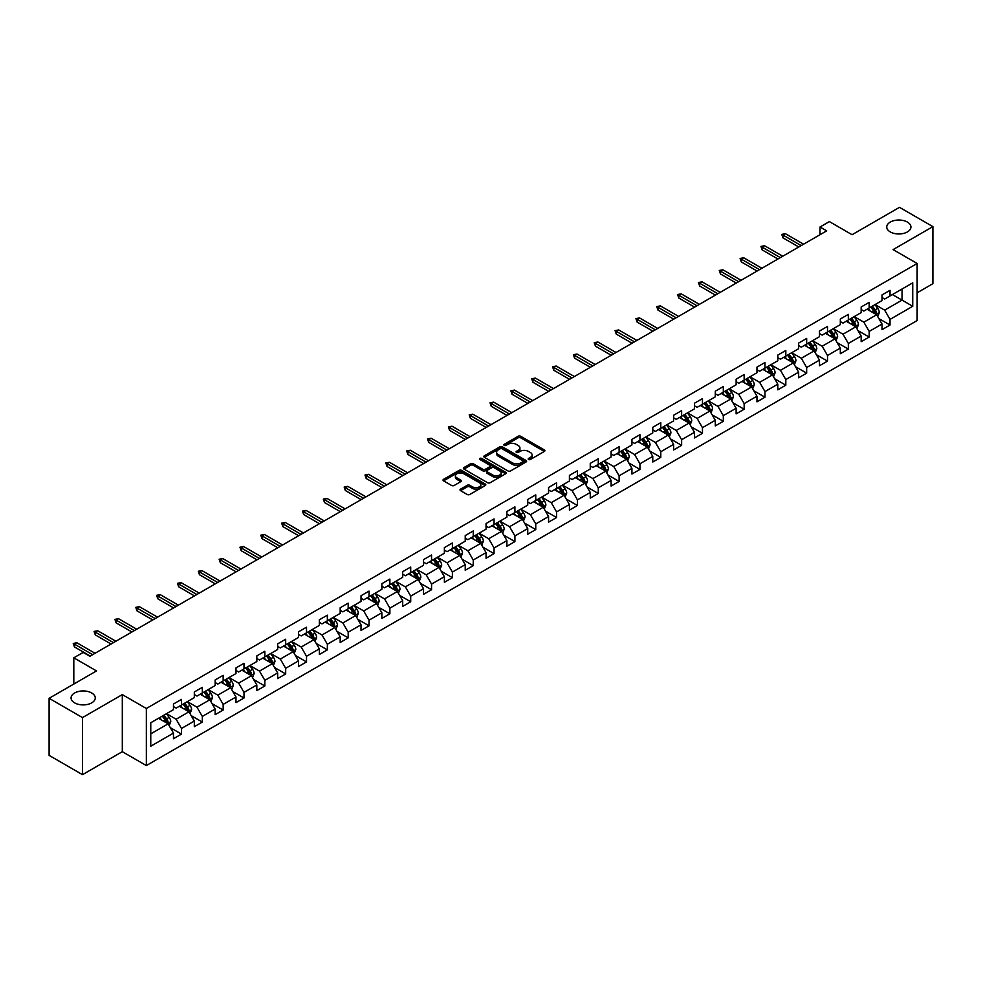 <?xml version="1.0" encoding="UTF-8"?>
<svg xmlns="http://www.w3.org/2000/svg" width="982" height="982" viewBox="0 0 982 982"><rect width="100%" height="100%" fill="white"/><g stroke="black" fill="none" stroke-linecap="round" stroke-linejoin="round"><path stroke-width="1.47" d="M528.574 459.478A1.301 0.749 0 0 0 530.415 459.478L544.347 451.438A1.854 1.068 0 0 0 544.887 450.677A1.854 1.068 0 0 0 544.347 449.916L520.742 436.29A1.854 1.068 0 0 0 518.115 436.29L504.183 444.343A1.301 0.749 0 0 0 506.025 445.398L507.829 444.355A5.929 3.425 0 0 1 516.213 444.355L518.189 445.497A5.929 3.425 0 0 1 519.92 447.915A5.929 3.425 0 0 1 518.189 450.333L516.385 451.376A1.301 0.749 0 0 0 518.214 452.432L520.018 451.401A5.929 3.425 0 0 1 528.414 451.401L530.378 452.53A5.929 3.425 0 0 1 532.121 454.961A5.929 3.425 0 0 1 530.378 457.379L528.574 458.422A1.301 0.749 0 0 0 528.574 459.478L528.574 458.422M91.719 692.985A12.091 6.984 0 0 0 78.535 691.475A12.091 6.984 0 0 0 71.072 697.92A12.091 6.984 0 0 0 74.62 702.867A12.091 6.984 0 0 0 87.791 704.376A12.091 6.984 0 0 0 95.254 697.92A12.091 6.984 0 0 0 91.719 692.985M907.38 222.067A12.091 6.984 0 0 0 894.209 220.557A12.091 6.984 0 0 0 886.746 227.002A12.091 6.984 0 0 0 890.281 231.936A12.091 6.984 0 0 0 903.465 233.446A12.091 6.984 0 0 0 910.928 227.002A12.091 6.984 0 0 0 907.38 222.067M460.558 489.134A1.854 1.068 0 0 0 460.018 489.895A1.854 1.068 0 0 0 460.558 490.644L467.174 494.474A1.854 1.068 0 0 0 469.801 494.474L485.268 485.538A1.854 1.068 0 0 0 485.82 484.777A1.854 1.068 0 0 0 485.268 484.028L461.675 470.403A1.854 1.068 0 0 0 459.048 470.403L443.569 479.326A1.854 1.068 0 0 0 443.029 480.088A1.854 1.068 0 0 0 443.569 480.849L451.573 485.464A1.854 1.068 0 0 0 454.2 485.464L460.816 481.634A1.854 1.068 0 0 0 461.356 480.885A1.854 1.068 0 0 0 460.816 480.124L456.851 477.841A4.959 2.86 0 0 1 455.403 475.816A4.959 2.86 0 0 1 458.459 473.164A4.959 2.86 0 0 1 463.86 473.79L479.4 482.751A4.959 2.86 0 0 1 480.861 484.777A4.959 2.86 0 0 1 477.792 487.428A4.959 2.86 0 0 1 472.391 486.802L469.801 485.317A1.854 1.068 0 0 0 467.174 485.317L460.558 489.134L460.558 490.644M917.139 292.796L932.9 283.688L932.9 226.621L899.5 207.337L852.081 234.71L829.373 221.601L820.019 227.002L826.697 230.856L89.841 656.283L83.163 652.416L73.81 657.817L73.81 684.049M82.5 717.597L82.5 774.663L122.308 751.684L122.308 694.605L82.5 717.597L49.1 698.312L96.518 670.927L73.81 657.817M122.308 694.605L146.355 708.488L917.139 263.483L917.139 320.549L146.355 765.567L146.355 708.488M932.9 226.621L893.092 249.6L917.139 263.483M507.952 470.93A1.854 1.068 0 0 0 510.579 470.93L526.045 461.994A1.854 1.068 0 0 0 526.597 461.233A1.854 1.068 0 0 0 526.045 460.484L502.453 446.859A1.854 1.068 0 0 0 499.826 446.859L484.359 455.783A1.854 1.068 0 0 0 483.807 456.544A1.854 1.068 0 0 0 484.359 457.305L507.952 470.93M480.345 459.76A1.301 0.749 0 0 1 481.671 459.944L481.671 458.398L505.656 472.256A1.854 1.068 0 0 1 506.209 473.005A1.854 1.068 0 0 1 505.656 473.766L490.19 482.702A1.854 1.068 0 0 1 487.563 482.702L463.958 469.077L463.958 467.555A1.854 1.068 0 0 0 463.418 468.316A1.854 1.068 0 0 0 463.958 469.077M463.958 467.555L470.587 463.737A1.854 1.068 0 0 1 473.214 463.737L482.776 469.261A1.854 1.068 0 0 0 485.403 469.261L489.797 466.732A1.854 1.068 0 0 0 490.337 465.971A1.854 1.068 0 0 0 489.797 465.21L479.83 459.453A1.301 0.749 0 0 1 481.671 458.398M82.5 774.663L49.1 755.379L49.1 698.312M170.328 727.662L181.486 734.094L181.486 728.472L194.313 721.058L194.313 726.692L202.317 722.065L202.317 716.43L215.144 709.029L215.144 714.663L223.16 710.035L223.16 704.401L235.987 696.999L235.987 702.633L244.002 698.006L244.002 692.371L256.83 684.97L256.83 690.604L264.845 685.976L264.845 680.342L277.661 672.94L277.661 678.562L285.676 673.934L285.676 668.312L298.503 660.911L298.503 666.533L306.519 661.905L306.519 656.283L319.346 648.869L319.346 654.503L327.362 649.875L327.362 644.241L340.177 636.839L340.177 642.473L348.193 637.846L348.193 632.212L361.02 624.81L361.02 630.444L369.036 625.816L369.036 620.182L381.863 612.78L381.863 618.414L389.879 613.787L389.879 608.153L402.706 600.751L402.706 606.373L410.709 601.757L410.709 596.123L423.537 588.721L423.537 594.343L431.552 589.716L431.552 584.094L444.38 576.692L444.38 582.314L452.395 577.686L452.395 572.064L465.223 564.65L465.223 570.284L473.238 565.657L473.238 560.022L486.053 552.62L486.053 558.255L494.069 553.627L494.069 547.993L506.896 540.591L506.896 546.225L514.912 541.598L514.912 535.963L527.739 528.562L527.739 534.196L535.755 529.568L535.755 523.934L548.57 516.532L548.57 522.154L556.585 517.526L556.585 511.904L569.413 504.502L569.413 510.124L577.428 505.497L577.428 499.875L590.256 492.461L590.256 498.095L598.271 493.467L598.271 487.833L611.099 480.431L611.099 486.065L619.114 481.438L619.114 475.804L631.929 468.402L631.929 474.036L639.945 469.408L639.945 463.774L652.772 456.372L652.772 462.006L660.788 457.379L660.788 451.745L673.615 444.343L673.615 449.965L681.631 445.337L681.631 439.715L694.446 432.313L694.446 437.935L702.461 433.308L702.461 427.686L715.289 420.271L715.289 425.906L723.304 421.278L723.304 415.644L736.132 408.242L736.132 413.876L744.147 409.248L744.147 403.614L756.962 396.212L756.962 401.847L764.978 397.219L764.978 391.585L777.805 384.183L777.805 389.817L785.821 385.19L785.821 379.555L798.648 372.153L798.648 377.775L806.664 373.148L806.664 367.526L819.491 360.124L819.491 365.746L827.507 361.118L827.507 355.496L840.322 348.082L840.322 353.716L848.338 349.089L848.338 343.454L861.165 336.053L861.165 341.687L869.18 337.059L869.18 331.425L882.008 324.023L882.008 329.657L890.023 325.03L890.023 319.395L912.732 306.286L912.732 282.841L902.041 289.015L902.041 300.111L912.732 306.286M181.486 734.094L173.47 738.722L173.47 733.1L150.762 746.21L150.762 722.764L173.47 709.655L173.47 704.02L181.486 699.393L181.486 705.027L194.313 697.613L194.313 691.991L202.317 687.363L202.317 692.985L215.144 685.583L215.144 679.961L223.16 675.334L223.16 680.956L235.987 673.554L235.987 667.92L244.002 663.292L244.002 668.926L256.83 661.524L256.83 655.89L264.845 651.262L264.845 656.897L277.661 649.495L277.661 643.861L285.676 639.233L285.676 644.867L298.503 637.465L298.503 631.831L306.519 627.203L306.519 632.838L319.346 625.424L319.346 619.802L327.362 615.174L327.362 620.796L340.177 613.394L340.177 607.772L348.193 603.144L348.193 608.766L361.02 601.365L361.02 595.73L369.036 591.103L369.036 596.737L381.863 589.335L381.863 583.701L389.879 579.073L389.879 584.707L402.706 577.306L402.706 571.671L410.709 567.044L410.709 572.678L423.537 565.276L423.537 559.642L431.552 555.014L431.552 560.648L444.38 553.234L444.38 547.612L452.395 542.985L452.395 548.607L465.223 541.205L465.223 535.583L473.238 530.955L473.238 536.577L486.053 529.175L486.053 523.541L494.069 518.913L494.069 524.548L506.896 517.146L506.896 511.512L514.912 506.884L514.912 512.518L527.739 505.116L527.739 499.482L535.755 494.854L535.755 500.489L548.57 493.087L548.57 487.453L556.585 482.825L556.585 488.459L569.413 481.045L569.413 475.423L577.428 470.795L577.428 476.417L590.256 469.015L590.256 463.394L598.271 458.766L598.271 464.388L611.099 456.986L611.099 451.352L619.114 446.724L619.114 452.358L631.929 444.956L631.929 439.322L639.945 434.695L639.945 440.329L652.772 432.927L652.772 427.293L660.788 422.665L660.788 428.299L673.615 420.897L673.615 415.263L681.631 410.636L681.631 416.27L694.446 408.868L694.446 403.234L702.461 398.606L702.461 404.24L715.289 396.826L715.289 391.204L723.304 386.577L723.304 392.199L736.132 384.797L736.132 379.175L744.147 374.547L744.147 380.169L756.962 372.767L756.962 367.133L764.978 362.505L764.978 368.14L777.805 360.738L777.805 355.103L785.821 350.476L785.821 356.11L798.648 348.708L798.648 343.074L806.664 338.446L806.664 344.081L819.491 336.679L819.491 331.044L827.507 326.417L827.507 332.051L840.322 324.637L840.322 319.015L848.338 314.387L848.338 320.009L861.165 312.607L861.165 306.985L869.18 302.358L869.18 307.98L882.008 300.578L882.008 294.944L890.023 290.316L890.023 295.95L912.732 282.841M179.35 706.254L188.961 711.803L176.134 719.217L166.523 713.656M173.47 706.561L176.134 708.108L181.486 705.027M176.134 719.217L181.486 728.472M188.961 711.803L194.313 721.058M200.181 694.225L209.804 699.773L196.977 707.175L187.366 701.627M194.313 694.532L196.977 696.078L202.317 692.985M196.977 707.175L202.317 716.43M209.804 699.773L215.144 709.029M221.024 682.195L230.647 687.744L217.82 695.146L208.196 689.597M215.144 682.502L217.82 684.049L223.16 680.956M217.82 695.146L223.16 704.401M230.647 687.744L235.987 696.999M241.867 670.166L251.478 675.714L238.663 683.116L229.039 677.568M235.987 670.473L238.663 672.007L244.002 668.926M238.663 683.116L244.002 692.371M251.478 675.714L256.83 684.97M262.697 658.124L272.321 663.685L259.494 671.087L249.882 665.538M256.83 658.443L259.494 659.978L264.845 656.897M259.494 671.087L264.845 680.342M272.321 663.685L277.661 672.94M283.54 646.095L293.164 651.655L280.336 659.057L270.713 653.496M277.661 646.402L280.336 647.948L285.676 644.867M280.336 659.057L285.676 668.312M293.164 651.655L298.503 660.911M304.383 634.065L313.995 639.613L301.179 647.028L291.556 641.467M298.503 634.372L301.179 635.919L306.519 632.838M301.179 647.028L306.519 656.283M313.995 639.613L319.346 648.869M325.226 622.036L334.837 627.584L322.01 634.998L312.399 629.437M319.346 622.342L322.01 623.889L327.362 620.796M322.01 634.998L327.362 644.241M334.837 627.584L340.177 636.839M346.057 610.006L355.68 615.554L342.853 622.956L333.242 617.408M340.177 610.313L342.853 611.86L348.193 608.766M342.853 622.956L348.193 632.212M355.68 615.554L361.02 624.81M366.9 597.977L376.523 603.525L363.696 610.927L354.072 605.378M361.02 598.284L363.696 599.818L369.036 596.737M363.696 610.927L369.036 620.182M376.523 603.525L381.863 612.78M387.743 585.935L397.354 591.495L384.527 598.897L374.915 593.349M381.863 586.254L384.527 587.788L389.879 584.707M384.527 598.897L389.879 608.153M397.354 591.495L402.706 600.751M408.573 573.905L418.197 579.466L405.37 586.868L395.758 581.307M402.706 574.212L405.37 575.759L410.709 572.678M405.37 586.868L410.709 596.123M418.197 579.466L423.537 588.721M429.416 561.876L439.04 567.436L426.213 574.838L416.589 569.278M423.537 562.183L426.213 563.729L431.552 560.648M426.213 574.838L431.552 584.094M439.04 567.436L444.38 576.692M450.259 549.846L459.871 555.395L447.055 562.809L437.432 557.248M444.38 550.153L447.055 551.7L452.395 548.607M447.055 562.809L452.395 572.064M459.871 555.395L465.223 564.65M471.09 537.817L480.714 543.365L467.886 550.767L458.275 545.219M465.223 538.124L467.886 539.67L473.238 536.577M467.886 550.767L473.238 560.022M480.714 543.365L486.053 552.62M491.933 525.787L501.557 531.336L488.729 538.737L479.106 533.189M486.053 526.094L488.729 527.629L494.069 524.548M488.729 538.737L494.069 547.993M501.557 531.336L506.896 540.591M512.776 513.758L522.387 519.306L509.572 526.708L499.948 521.16M506.896 514.065L509.572 515.599L514.912 512.518M509.572 526.708L514.912 535.963M522.387 519.306L527.739 528.562M533.619 501.716L543.23 507.277L530.403 514.678L520.791 509.13M527.739 502.023L530.403 503.57L535.755 500.489M530.403 514.678L535.755 523.934M543.23 507.277L548.57 516.532M554.449 489.687L564.073 495.247L551.246 502.649L541.634 497.088M548.57 489.993L551.246 491.54L556.585 488.459M551.246 502.649L556.585 511.904M564.073 495.247L569.413 504.502M575.292 477.657L584.916 483.205L572.089 490.619L562.465 485.059M569.413 477.964L572.089 479.511L577.428 476.417M572.089 490.619L577.428 499.875M584.916 483.205L590.256 492.461M596.135 465.628L605.747 471.176L592.932 478.578L583.308 473.029M590.256 465.934L592.932 467.481L598.271 464.388M592.932 478.578L598.271 487.833M605.747 471.176L611.099 480.431M616.966 453.598L626.59 459.146L613.762 466.548L604.151 461M611.099 453.905L613.762 455.439L619.114 452.358M613.762 466.548L619.114 475.804M626.59 459.146L631.929 468.402M637.809 441.569L647.433 447.117L634.605 454.519L624.982 448.97M631.929 441.875L634.605 443.41L639.945 440.329M634.605 454.519L639.945 463.774M647.433 447.117L652.772 456.372M658.652 429.527L668.263 435.087L655.448 442.489L645.825 436.941M652.772 429.846L655.448 431.38L660.788 428.299M655.448 442.489L660.788 451.745M668.263 435.087L673.615 444.343M679.483 417.497L689.106 423.058L676.279 430.46L666.668 424.899M673.615 417.804L676.279 419.351L681.631 416.27M676.279 430.46L681.631 439.715M689.106 423.058L694.446 432.313M700.326 405.468L709.949 411.016L697.122 418.43L687.498 412.87M694.446 405.775L697.122 407.321L702.461 404.24M697.122 418.43L702.461 427.686M709.949 411.016L715.289 420.271M721.169 393.438L730.78 398.987L717.965 406.388L708.341 400.84M715.289 393.745L717.965 395.292L723.304 392.199M717.965 406.388L723.304 415.644M730.78 398.987L736.132 408.242M742.011 381.409L751.623 386.957L738.795 394.359L729.184 388.811M736.132 381.716L738.795 383.262L744.147 380.169M738.795 394.359L744.147 403.614M751.623 386.957L756.962 396.212M762.842 369.379L772.466 374.928L759.638 382.329L750.027 376.781M756.962 369.686L759.638 371.221L764.978 368.14M759.638 382.329L764.978 391.585M772.466 374.928L777.805 384.183M783.685 357.338L793.309 362.898L780.481 370.3L770.858 364.752M777.805 357.657L780.481 359.191L785.821 356.11M780.481 370.3L785.821 379.555M793.309 362.898L798.648 372.153M804.528 345.308L814.139 350.869L801.324 358.27L791.701 352.71M798.648 345.615L801.324 347.162L806.664 344.081M801.324 358.27L806.664 367.526M814.139 350.869L819.491 360.124M825.359 333.279L834.982 338.839L822.155 346.241L812.544 340.68M819.491 333.585L822.155 335.132L827.507 332.051M822.155 346.241L827.507 355.496M834.982 338.839L840.322 348.082M846.202 321.249L855.825 326.797L842.998 334.211L833.374 328.651M840.322 321.556L842.998 323.103L848.338 320.009M842.998 334.211L848.338 343.454M855.825 326.797L861.165 336.053M867.045 309.22L876.656 314.768L863.841 322.17L854.217 316.621M861.165 309.526L863.841 311.073L869.18 307.98M863.841 322.17L869.18 331.425M876.656 314.768L882.008 324.023M892.429 294.563L902.041 300.111L884.672 310.14L875.06 304.592M882.008 297.497L884.672 299.031L890.023 295.95M884.672 310.14L890.023 319.395M122.308 751.684L146.355 765.567M820.019 227.002L820.019 234.71M150.762 733.861L168.118 723.844L158.507 718.284M168.118 723.844L173.47 733.1M878.865 318.585L890.023 325.03M858.023 330.615L869.18 337.059M837.192 342.657L848.338 349.089M816.349 354.686L827.507 361.118M795.506 366.716L806.664 373.148M774.663 378.745L785.821 385.19M753.832 390.775L764.978 397.219M732.989 402.804L744.147 409.248M712.146 414.834L723.304 421.278M691.316 426.875L702.461 433.308M670.473 438.905L681.631 445.337M649.63 450.934L660.788 457.379M628.799 462.964L639.945 469.408M607.956 474.993L619.114 481.438M587.113 487.023L598.271 493.467M566.27 499.065L577.428 505.497M545.44 511.094L556.585 517.526M524.597 523.124L535.755 529.568M503.754 535.153L514.912 541.598M482.923 547.183L494.069 553.627M462.08 559.212L473.238 565.657M441.237 571.254L452.395 577.686M420.394 583.283L431.552 589.716M399.564 595.313L410.709 601.757M378.721 607.342L389.879 613.787M357.878 619.372L369.036 625.816M337.047 631.401L348.193 637.846M316.204 643.443L327.362 649.875M295.361 655.473L306.519 661.905M274.53 667.502L285.676 673.934M253.687 679.532L264.845 685.976M232.844 691.561L244.002 698.006M212.002 703.591L223.16 710.035M191.171 715.62L202.317 722.065M529.089 459.662L530.378 458.925A5.929 3.425 0 0 0 532.121 456.495L532.121 454.961M519.92 447.915L519.92 449.461A5.929 3.425 0 0 1 518.189 451.88L516.9 452.616M544.323 451.45L520.742 437.837A1.854 1.068 0 0 0 518.115 437.837L504.699 445.583M526.021 462.006L502.453 448.393A1.854 1.068 0 0 0 499.826 448.393L484.384 457.317L484.359 455.783M522.768 461.773A1.301 0.749 0 0 0 522.768 460.705L502.06 448.749A1.301 0.749 0 0 0 500.219 448.749L498.316 449.842A5.929 3.425 0 0 0 496.585 452.272A5.929 3.425 0 0 0 498.316 454.691L512.481 462.866A5.929 3.425 0 0 0 520.877 462.866L522.768 461.773L522.768 463.308A1.301 0.749 0 0 0 523.148 462.78L523.148 461.233M496.585 452.272L496.585 453.807A5.929 3.425 0 0 0 498.316 456.237L498.316 454.691M522.768 463.308L520.877 464.412A5.929 3.425 0 0 1 512.481 464.412L498.316 456.237M463.983 469.089L470.587 465.284L470.587 463.737M490.337 465.971L490.337 467.518A1.854 1.068 0 0 1 489.797 468.267L485.403 470.808A1.854 1.068 0 0 1 482.776 470.808L473.214 465.284A1.854 1.068 0 0 0 470.587 465.284M481.671 459.944L505.632 473.778M492.719 474.993A4.959 2.86 0 0 0 498.12 475.619A4.959 2.86 0 0 0 501.176 472.968A4.959 2.86 0 0 0 499.728 470.943L494.253 467.788A1.854 1.068 0 0 0 491.626 467.788L487.244 470.317A1.854 1.068 0 0 0 486.691 471.078A1.854 1.068 0 0 0 487.244 471.839L492.719 474.993L492.719 476.54A4.959 2.86 0 0 0 498.12 477.166A4.959 2.86 0 0 0 501.176 474.515L501.176 472.968M486.691 471.078L486.691 472.624A1.854 1.068 0 0 0 487.244 473.373L487.244 471.839M492.719 476.54L487.244 473.373M480.861 484.777L480.861 486.323A4.959 2.86 0 0 1 477.792 488.975A4.959 2.86 0 0 1 472.391 488.349L469.801 486.851A1.854 1.068 0 0 0 467.174 486.851L460.583 490.669M455.403 475.816L455.403 477.35A4.959 2.86 0 0 0 456.851 479.376L456.851 477.841M460.791 481.659L456.851 479.376M485.243 485.55L461.675 471.937A1.854 1.068 0 0 0 459.048 471.937L443.594 480.861M877.712 316.597L879.307 312.595A5.008 2.885 -120 0 0 877.712 308.336L874.95 304.653M870.138 311.012L868.272 308.508M870.813 307.047L873.563 310.717A5.008 2.885 60 0 1 874.999 313.737L876.607 312.804A5.008 2.885 -120 0 0 875.171 309.796L872.409 306.114M871.157 306.838L874.213 310.926A2.553 1.473 60 0 1 874.68 311.699L876.607 312.804M801.189 245.586L782.985 235.079L782.985 237.865L781.782 234.391L782.985 235.079L785.391 233.691L803.595 244.199M782.985 237.865L798.783 246.973M781.782 234.391L785.391 233.691M856.881 328.626L858.464 324.625A5.008 2.885 -120 0 0 856.869 320.365L854.107 316.683M849.307 323.041L847.429 320.537M849.97 319.076L852.732 322.759A5.008 2.885 60 0 1 854.156 325.766L855.764 324.846A5.008 2.885 -120 0 0 854.328 321.826L851.578 318.143M850.314 318.868L853.383 322.955A2.553 1.473 60 0 1 853.837 323.729L855.764 324.846M836.038 340.656L837.621 336.654A5.008 2.885 -120 0 0 836.026 332.395L833.276 328.712M828.464 335.071L826.598 332.567M829.127 331.106L831.889 334.788A5.008 2.885 60 0 1 833.325 337.796L834.921 336.875A5.008 2.885 -120 0 0 833.485 333.855L830.735 330.185M829.483 330.909L832.54 334.985A2.553 1.473 60 0 1 833.006 335.758L834.921 336.875M780.346 257.615L762.155 247.12L762.155 249.894L760.952 246.421L762.155 247.12L764.561 245.733L782.752 256.228M762.155 249.894L777.94 259.002M760.952 246.421L764.561 245.733M759.503 269.657L741.312 259.15L741.312 261.924L740.109 258.45L741.312 259.15L743.718 257.763L761.909 268.258M741.312 261.924L757.097 271.044M740.109 258.45L743.718 257.763M815.195 352.698L816.791 348.684A5.008 2.885 -120 0 0 815.195 344.424L812.433 340.742M807.621 347.1L805.756 344.596M808.296 343.135L811.046 346.818A5.008 2.885 60 0 1 812.482 349.825L814.09 348.905A5.008 2.885 -120 0 0 812.654 345.897L809.892 342.215M808.64 342.939L811.697 347.014A2.553 1.473 60 0 1 812.163 347.788L814.09 348.905M794.364 364.727L795.948 360.725A5.008 2.885 -120 0 0 794.352 356.454L791.59 352.771M786.791 359.13L784.913 356.638M787.454 355.165L790.203 358.847A5.008 2.885 60 0 1 791.639 361.855L793.247 360.934A5.008 2.885 -120 0 0 791.811 357.927L789.049 354.244M787.797 354.968L790.854 359.044A2.553 1.473 60 0 1 791.32 359.829L793.247 360.934M773.521 376.757L775.105 372.755A5.008 2.885 -120 0 0 773.509 368.483L770.76 364.813M765.948 371.159L764.07 368.667M766.611 367.194L769.372 370.877A5.008 2.885 60 0 1 770.809 373.897L772.404 372.964A5.008 2.885 -120 0 0 770.968 369.956L768.219 366.274M766.967 366.998L770.023 371.086A2.553 1.473 60 0 1 770.489 371.859L772.404 372.964M738.673 281.687L720.469 271.179L720.469 273.953L719.266 270.48L720.469 271.179L722.875 269.792L741.066 280.3M720.469 273.953L736.267 283.074M719.266 270.48L722.875 269.792M717.83 293.716L699.638 283.209L699.638 285.983L698.435 282.521L699.638 283.209L702.044 281.822L720.236 292.329M699.638 285.983L715.424 295.103M698.435 282.521L702.044 281.822M696.987 305.746L678.795 295.238L678.795 298.012L677.592 294.551L678.795 295.238L681.201 293.851L699.393 304.359M678.795 298.012L694.581 307.133M677.592 294.551L681.201 293.851M752.678 388.786L754.274 384.784A5.008 2.885 -120 0 0 752.666 380.525L749.917 376.843M745.105 383.201L743.239 380.697M745.768 379.236L748.529 382.906A5.008 2.885 60 0 1 749.966 385.926L751.561 384.993A5.008 2.885 -120 0 0 750.138 381.986L747.376 378.303M746.124 379.027L749.18 383.115A2.553 1.473 60 0 1 749.647 383.888L751.561 384.993M676.144 317.775L657.952 307.268L657.952 310.054L656.749 306.58L657.952 307.268L660.358 305.881L678.55 316.388M657.952 310.054L673.75 319.162M656.749 306.58L660.358 305.881M731.836 400.816L733.431 396.814A5.008 2.885 -120 0 0 731.836 392.555L729.074 388.872M724.274 395.23L722.396 392.726M724.937 391.266L727.687 394.948A5.008 2.885 60 0 1 729.123 397.955L730.731 397.023A5.008 2.885 -120 0 0 729.295 394.015L726.533 390.333M725.281 391.057L728.337 395.145A2.553 1.473 60 0 1 728.804 395.918L730.731 397.023M655.313 329.805L637.122 319.31L637.122 322.084L635.919 318.61L637.122 319.31L639.515 317.923L657.719 328.418M637.122 322.084L652.907 331.192M635.919 318.61L639.515 317.923M711.005 412.845L712.588 408.843A5.008 2.885 -120 0 0 710.993 404.584L708.231 400.902M703.431 407.26L701.553 404.756M704.094 403.295L706.856 406.978A5.008 2.885 60 0 1 708.28 409.985L709.888 409.064A5.008 2.885 -120 0 0 708.452 406.045L705.702 402.362M704.438 403.086L707.506 407.174A2.553 1.473 60 0 1 707.961 407.947L709.888 409.064M634.47 341.846L616.279 331.339L616.279 334.113L615.076 330.639L616.279 331.339L618.685 329.952L636.876 340.447M616.279 334.113L632.064 343.234M615.076 330.639L618.685 329.952M690.162 424.887L691.745 420.873A5.008 2.885 -120 0 0 690.15 416.613L687.4 412.931M682.588 419.289L680.722 416.785M683.251 415.325L686.013 419.007A5.008 2.885 60 0 1 687.449 422.014L689.045 421.094A5.008 2.885 -120 0 0 687.621 418.074L684.859 414.404M683.607 415.128L686.663 419.204A2.553 1.473 60 0 1 687.13 419.977L689.045 421.094M613.627 353.876L595.436 343.369L595.436 346.143L594.233 342.669L595.436 343.369L597.842 341.982L616.033 352.489M595.436 346.143L611.221 355.263M594.233 342.669L597.842 341.982M669.319 436.916L670.915 432.915A5.008 2.885 -120 0 0 669.319 428.643L666.557 424.961M661.745 431.319L659.879 428.827M662.42 427.354L665.17 431.037A5.008 2.885 60 0 1 666.606 434.044L668.214 433.123A5.008 2.885 -120 0 0 666.778 430.116L664.016 426.433M662.764 427.158L665.821 431.233A2.553 1.473 60 0 1 666.287 432.019L668.214 433.123M592.797 365.905L574.593 355.398L574.593 358.172L573.39 354.711L574.593 355.398L576.999 354.011L595.202 364.518M574.593 358.172L590.391 367.293M573.39 354.711L576.999 354.011M648.488 448.946L650.072 444.944A5.008 2.885 -120 0 0 648.476 440.673L645.714 437.002M640.915 443.348L639.037 440.857M641.577 439.384L644.339 443.066A5.008 2.885 60 0 1 645.763 446.086L647.371 445.153A5.008 2.885 -120 0 0 645.935 442.146L643.185 438.463M641.921 439.187L644.99 443.275A2.553 1.473 60 0 1 645.444 444.048L647.371 445.153M571.954 377.935L553.762 367.428L553.762 370.202L552.559 366.74L553.762 367.428L556.168 366.041L574.36 376.548M553.762 370.202L569.548 379.322M552.559 366.74L556.168 366.041M627.645 460.975L629.229 456.974A5.008 2.885 -120 0 0 627.633 452.714L624.883 449.032M620.072 455.39L618.194 452.886M620.734 451.425L623.496 455.096A5.008 2.885 60 0 1 624.933 458.115L626.528 457.182A5.008 2.885 -120 0 0 625.092 454.175L622.342 450.493M621.09 451.217L624.147 455.304A2.553 1.473 60 0 1 624.613 456.078L626.528 457.182M551.111 389.964L532.919 379.457L532.919 382.243L531.716 378.77L532.919 379.457L535.325 378.07L553.517 388.577M532.919 382.243L548.705 391.352M531.716 378.77L535.325 378.07M606.802 473.005L608.398 469.003A5.008 2.885 -120 0 0 606.802 464.744L604.04 461.061M599.229 467.42L597.363 464.916M599.904 463.455L602.653 467.137A5.008 2.885 60 0 1 604.09 470.145L605.685 469.212A5.008 2.885 -120 0 0 604.261 466.205L601.5 462.522M600.248 463.246L603.304 467.334A2.553 1.473 60 0 1 603.77 468.107L605.685 469.212M530.28 401.994L512.076 391.499L512.076 394.273L510.873 390.799L512.076 391.499L514.482 390.1L532.674 400.607M512.076 394.273L527.874 403.381M510.873 390.799L514.482 390.1M585.972 485.034L587.555 481.033A5.008 2.885 -120 0 0 585.959 476.773L583.198 473.091M578.398 479.449L576.52 476.945M579.061 475.484L581.81 479.167A5.008 2.885 60 0 1 583.247 482.174L584.855 481.254A5.008 2.885 -120 0 0 583.418 478.234L580.657 474.552M579.405 475.276L582.461 479.363A2.553 1.473 60 0 1 582.927 480.137L584.855 481.254M509.437 414.023L491.245 403.528L491.245 406.303L490.043 402.829L491.245 403.528L493.639 402.141L511.843 412.636M491.245 406.303L507.031 415.423M490.043 402.829L493.639 402.141M565.129 497.064L566.712 493.062A5.008 2.885 -120 0 0 565.116 488.803L562.367 485.12M557.555 491.479L555.677 488.975M558.218 487.514L560.98 491.196A5.008 2.885 60 0 1 562.404 494.204L564.012 493.283A5.008 2.885 -120 0 0 562.576 490.263L559.826 486.593M558.574 487.317L561.63 491.393A2.553 1.473 60 0 1 562.085 492.166L564.012 493.283M488.594 426.065L470.403 415.558L470.403 418.332L469.2 414.858L470.403 415.558L472.808 414.171L491 424.678M470.403 418.332L486.188 427.452M469.2 414.858L472.808 414.171M544.286 509.106L545.882 505.104A5.008 2.885 -120 0 0 544.274 500.832L541.524 497.15M536.712 503.508L534.846 501.016M537.375 499.543L540.137 503.226A5.008 2.885 60 0 1 541.573 506.233L543.169 505.313A5.008 2.885 -120 0 0 541.745 502.305L538.983 498.623M537.731 499.347L540.787 503.422A2.553 1.473 60 0 1 541.254 504.208L543.169 505.313M467.751 438.095L449.56 427.587L449.56 430.362L448.357 426.888L449.56 427.587L451.966 426.2L470.157 436.708M449.56 430.362L465.358 439.482M448.357 426.888L451.966 426.2M523.443 521.135L525.039 517.133A5.008 2.885 -120 0 0 523.443 512.862L520.681 509.192M515.881 515.538L514.003 513.046M516.544 511.573L519.294 515.255A5.008 2.885 60 0 1 520.73 518.263L522.338 517.342A5.008 2.885 -120 0 0 520.902 514.335L518.14 510.652M516.888 511.377L519.944 515.464A2.553 1.473 60 0 1 520.411 516.237L522.338 517.342M446.92 450.124L428.717 439.617L428.717 442.391L427.526 438.929L428.717 439.617L431.123 438.23L449.326 448.737M428.717 442.391L444.515 451.511M427.526 438.929L431.123 438.23M502.612 533.165L504.196 529.163A5.008 2.885 -120 0 0 502.6 524.904L499.838 521.221M495.038 527.58L493.16 525.075M495.701 523.602L498.463 527.285A5.008 2.885 60 0 1 499.887 530.305L501.495 529.372A5.008 2.885 -120 0 0 500.059 526.364L497.309 522.682M496.045 523.406L499.114 527.494A2.553 1.473 60 0 1 499.568 528.267L501.495 529.372M426.078 462.154L407.886 451.646L407.886 454.433L406.683 450.959L407.886 451.646L410.292 450.259L428.483 460.767M407.886 454.433L423.672 463.541M406.683 450.959L410.292 450.259M481.769 545.194L483.353 541.192A5.008 2.885 -120 0 0 481.757 536.933L479.007 533.251M474.196 539.609L472.33 537.105M474.858 535.644L477.62 539.314A5.008 2.885 60 0 1 479.056 542.334L480.652 541.401A5.008 2.885 -120 0 0 479.228 538.394L476.466 534.711M475.214 535.436L478.271 539.523A2.553 1.473 60 0 1 478.737 540.296L480.652 541.401M405.235 474.183L387.043 463.688L387.043 466.462L385.84 462.988L387.043 463.688L389.449 462.289L407.64 472.796M387.043 466.462L402.829 475.57M385.84 462.988L389.449 462.289M460.926 557.224L462.522 553.222A5.008 2.885 -120 0 0 460.926 548.963L458.164 545.28M453.353 551.639L451.487 549.134M454.028 547.674L456.777 551.356A5.008 2.885 60 0 1 458.213 554.364L459.822 553.443A5.008 2.885 -120 0 0 458.385 550.423L455.623 546.741M454.371 547.465L457.428 551.553A2.553 1.473 60 0 1 457.894 552.326L459.822 553.443M384.404 486.213L366.2 475.718L366.2 478.492L364.997 475.018L366.2 475.718L368.606 474.331L386.798 484.826M366.2 478.492L381.998 487.612M364.997 475.018L368.606 474.331M440.096 569.253L441.679 565.251A5.008 2.885 -120 0 0 440.083 560.992L437.321 557.31M432.522 563.668L430.644 561.164M433.185 559.703L435.947 563.386A5.008 2.885 60 0 1 437.371 566.393L438.979 565.472A5.008 2.885 -120 0 0 437.542 562.453L434.793 558.783M433.528 559.507L436.597 563.582A2.553 1.473 60 0 1 437.051 564.355L438.979 565.472M363.561 498.255L345.369 487.747L345.369 490.521L344.166 487.047L345.369 487.747L347.775 486.36L365.967 496.855M345.369 490.521L361.155 499.642M344.166 487.047L347.775 486.36M419.253 581.295L420.836 577.281A5.008 2.885 -120 0 0 419.24 573.022L416.491 569.339M411.679 575.697L409.801 573.206M412.342 571.733L415.104 575.415A5.008 2.885 60 0 1 416.54 578.423L418.136 577.502A5.008 2.885 -120 0 0 416.699 574.495L413.95 570.812M412.698 571.536L415.754 575.612A2.553 1.473 60 0 1 416.221 576.385L418.136 577.502M342.718 510.284L324.526 499.777L324.526 502.551L323.323 499.077L324.526 499.777L326.932 498.39L345.124 508.897M324.526 502.551L340.312 511.671M323.323 499.077L326.932 498.39M398.41 593.324L400.005 589.323A5.008 2.885 -120 0 0 398.41 585.051L395.648 581.381M390.836 587.727L388.97 585.235M391.511 583.762L394.261 587.445A5.008 2.885 60 0 1 395.697 590.452L397.293 589.531A5.008 2.885 -120 0 0 395.869 586.524L393.107 582.842M391.855 583.566L394.911 587.653A2.553 1.473 60 0 1 395.378 588.427L397.293 589.531M321.875 522.314L303.684 511.806L303.684 514.58L302.481 511.119L303.684 511.806L306.089 510.419L324.281 520.926M303.684 514.58L319.481 523.701M302.481 511.119L306.089 510.419M377.567 605.354L379.162 601.352A5.008 2.885 -120 0 0 377.567 597.093L374.805 593.41M370.005 599.769L368.127 597.265M370.668 595.792L373.418 599.474A5.008 2.885 60 0 1 374.854 602.494L376.462 601.561A5.008 2.885 -120 0 0 375.026 598.554L372.264 594.871M371.012 595.595L374.068 599.683A2.553 1.473 60 0 1 374.535 600.456L376.462 601.561M301.044 534.343L282.853 523.836L282.853 526.622L281.65 523.148L282.853 523.836L285.246 522.449L303.45 532.956M282.853 526.622L298.638 535.73M281.65 523.148L285.246 522.449M356.736 617.383L358.32 613.382A5.008 2.885 -120 0 0 356.724 609.122L353.962 605.44M349.162 611.798L347.284 609.294M349.825 607.833L352.587 611.504A5.008 2.885 60 0 1 354.011 614.523L355.619 613.59A5.008 2.885 -120 0 0 354.183 610.583L351.433 606.901M350.181 607.625L353.238 611.712A2.553 1.473 60 0 1 353.692 612.486L355.619 613.59M280.201 546.373L262.01 535.865L262.01 538.652L260.807 535.178L262.01 535.865L264.416 534.478L282.607 544.985M262.01 538.652L277.796 547.76M260.807 535.178L264.416 534.478M335.893 629.413L337.489 625.411A5.008 2.885 -120 0 0 335.881 621.152L333.131 617.469M328.319 623.828L326.454 621.324M328.982 619.863L331.744 623.545A5.008 2.885 60 0 1 333.18 626.553L334.776 625.632A5.008 2.885 -120 0 0 333.352 622.613L330.59 618.93M329.338 619.654L332.395 623.742A2.553 1.473 60 0 1 332.861 624.515L334.776 625.632M259.358 558.402L241.167 547.907L241.167 550.681L239.964 547.207L241.167 547.907L243.573 546.52L261.764 557.015M241.167 550.681L256.953 559.789M239.964 547.207L243.573 546.52M315.05 641.442L316.646 637.441A5.008 2.885 -120 0 0 315.05 633.181L312.288 629.499M307.489 635.857L305.611 633.353M308.152 631.892L310.901 635.575A5.008 2.885 60 0 1 312.337 638.582L313.945 637.662A5.008 2.885 -120 0 0 312.509 634.642L309.747 630.972M308.495 631.696L311.552 635.771A2.553 1.473 60 0 1 312.018 636.545L313.945 637.662M238.528 570.444L220.324 559.936L220.324 562.711L219.133 559.237L220.324 559.936L222.73 558.549L240.934 569.044M220.324 562.711L236.122 571.831M219.133 559.237L222.73 558.549M294.219 653.484L295.803 649.47A5.008 2.885 -120 0 0 294.207 645.211L291.445 641.528M286.646 647.887L284.768 645.383M287.309 643.922L290.071 647.604A5.008 2.885 60 0 1 291.494 650.612L293.102 649.691A5.008 2.885 -120 0 0 291.666 646.684L288.917 643.001M287.652 643.726L290.721 647.801A2.553 1.473 60 0 1 291.175 648.574L293.102 649.691M217.685 582.473L199.493 571.966L199.493 574.74L198.29 571.266L199.493 571.966L201.899 570.579L220.091 581.086M199.493 574.74L215.279 583.86M198.29 571.266L201.899 570.579M273.377 665.514L274.96 661.512A5.008 2.885 -120 0 0 273.364 657.24L270.615 653.558M265.803 659.916L263.937 657.424M266.466 655.951L269.228 659.634A5.008 2.885 60 0 1 270.664 662.641L272.26 661.721A5.008 2.885 -120 0 0 270.836 658.713L268.074 655.031M266.822 655.755L269.878 659.83A2.553 1.473 60 0 1 270.345 660.616L272.26 661.721M196.842 594.503L178.65 583.995L178.65 586.77L177.447 583.308L178.65 583.995L181.056 582.608L199.248 593.116M178.65 586.77L194.436 595.89M177.447 583.308L181.056 582.608M252.534 677.543L254.129 673.542A5.008 2.885 -120 0 0 252.534 669.27L249.772 665.6M244.96 671.946L243.094 669.454M245.635 667.981L248.385 671.663A5.008 2.885 60 0 1 249.821 674.683L251.429 673.75A5.008 2.885 -120 0 0 249.993 670.743L247.231 667.06M245.979 667.785L249.035 671.872A2.553 1.473 60 0 1 249.502 672.645L251.429 673.75M176.011 606.532L157.807 596.025L157.807 598.799L156.604 595.337L157.807 596.025L160.213 594.638L178.405 605.145M157.807 598.799L173.605 607.919M156.604 595.337L160.213 594.638M231.703 689.573L233.286 685.571A5.008 2.885 -120 0 0 231.691 681.312L228.929 677.629M224.129 683.988L222.251 681.483M224.792 680.023L227.554 683.693A5.008 2.885 60 0 1 228.978 686.713L230.586 685.78A5.008 2.885 -120 0 0 229.15 682.772L226.388 679.09M225.136 679.814L228.205 683.902A2.553 1.473 60 0 1 228.659 684.675L230.586 685.78M155.168 618.562L136.977 608.054L136.977 610.841L135.774 607.367L136.977 608.054L139.383 606.667L157.574 617.175M136.977 610.841L152.762 619.949M135.774 607.367L139.383 606.667M210.86 701.602L212.443 697.601A5.008 2.885 -120 0 0 210.848 693.341L208.098 689.659M203.286 696.017L201.408 693.513M203.949 692.052L206.711 695.735A5.008 2.885 60 0 1 208.147 698.742L209.743 697.809A5.008 2.885 -120 0 0 208.307 694.802L205.557 691.119M204.305 691.844L207.362 695.931A2.553 1.473 60 0 1 207.828 696.704L209.743 697.809M134.325 630.591L116.134 620.096L116.134 622.87L114.931 619.397L116.134 620.096L118.54 618.697L136.731 629.204M116.134 622.87L131.919 631.978M114.931 619.397L118.54 618.697M190.017 713.632L191.613 709.63A5.008 2.885 -120 0 0 190.005 705.371L187.255 701.688M182.443 708.047L180.578 705.542M183.106 704.082L185.868 707.764A5.008 2.885 60 0 1 187.304 710.772L188.9 709.851A5.008 2.885 -120 0 0 187.476 706.831L184.714 703.149M183.462 703.873L186.519 707.961A2.553 1.473 60 0 1 186.985 708.734L188.9 709.851M113.482 642.621L95.291 632.126L95.291 634.9L94.088 631.426L95.291 632.126L97.697 630.739L115.888 641.234M95.291 634.9L111.089 644.02M94.088 631.426L97.697 630.739M169.174 725.673L170.77 721.66A5.008 2.885 -120 0 0 169.174 717.4L166.412 713.718M161.613 720.076L159.735 717.572M162.275 716.111L165.025 719.794A5.008 2.885 60 0 1 166.461 722.801L168.069 721.88A5.008 2.885 -120 0 0 166.633 718.861L163.871 715.191M162.619 715.915L165.676 719.99A2.553 1.473 60 0 1 166.142 720.763L168.069 721.88M73.81 676.758L73.81 673.983M92.652 654.663L74.46 644.155L74.46 646.929L73.257 643.456L74.46 644.155L76.854 642.768L95.058 653.276M74.46 646.929L90.246 656.05M73.257 643.456L76.854 642.768M530.378 458.925L530.378 457.379M516.385 452.432L516.385 451.376M518.189 451.88L518.189 450.333M504.183 445.398L504.183 444.343M518.115 437.837L518.115 436.29M520.742 437.837L520.742 436.29M544.347 451.438L544.347 449.916M499.826 448.393L499.826 446.859M502.453 448.393L502.453 446.859M526.045 461.994L526.045 460.484M512.481 464.412L512.481 462.866M520.877 464.412L520.877 462.866M473.214 465.284L473.214 463.737M482.776 470.808L482.776 469.261M485.403 470.808L485.403 469.261M489.797 468.267L489.797 466.732M505.656 473.766L505.656 472.256M467.174 486.851L467.174 485.317M469.801 486.851L469.801 485.317M472.391 488.349L472.391 486.802M460.816 481.634L460.816 480.124M443.569 480.849L443.569 479.326M459.048 471.937L459.048 470.403M461.675 471.937L461.675 470.403M485.268 485.538L485.268 484.028M876.165 314.486L879.271 312.693M875.171 309.796L877.712 308.336M871.611 311.859L873.563 310.717M855.322 326.515L858.428 324.723M854.328 321.826L856.869 320.365M850.768 323.888L852.732 322.759M834.491 338.545L837.597 336.752M833.485 333.855L836.026 332.395M829.925 335.918L831.889 334.788M813.648 350.574L816.754 348.782M812.654 345.897L815.195 344.424M809.094 347.947L811.046 346.818M792.805 362.616L795.911 360.811M791.811 357.927L794.352 356.454M788.251 359.977L790.203 358.847M771.975 374.645L775.08 372.853M770.968 369.956L773.509 368.483M767.408 372.006L769.372 370.877M751.132 386.675L754.237 384.883M750.138 381.986L752.666 380.525M746.578 384.048L748.529 382.906M730.289 398.704L733.394 396.912M729.295 394.015L731.836 392.555M725.735 396.077L727.687 394.948M709.446 410.734L712.564 408.942M708.452 406.045L710.993 404.584M704.892 408.107L706.856 406.978M688.615 422.763L691.721 420.971M687.621 418.074L690.15 416.613M684.049 420.136L686.013 419.007M667.772 434.805L670.878 433.001M666.778 430.116L669.319 428.643M663.218 432.166L665.17 431.037M646.929 446.835L650.035 445.042M645.935 442.146L648.476 440.673M642.375 444.195L644.339 443.066M626.099 458.864L629.204 457.072M625.092 454.175L627.633 452.714M621.532 456.225L623.496 455.096M605.256 470.894L608.361 469.101M604.261 466.205L606.802 464.744M600.702 468.267L602.653 467.137M584.413 482.923L587.518 481.131M583.418 478.234L585.959 476.773M579.859 480.296L581.81 479.167M563.582 494.953L566.688 493.16M562.576 490.263L565.116 488.803M559.016 492.326L560.98 491.196M542.739 506.982L545.845 505.19M541.745 502.305L544.274 500.832M538.185 504.355L540.137 503.226M521.896 519.024L525.002 517.232M520.902 514.335L523.443 512.862M517.342 516.385L519.294 515.255M501.053 531.053L504.159 529.261M500.059 526.364L502.6 524.904M496.499 528.414L498.463 527.285M480.223 543.083L483.328 541.291M479.228 538.394L481.757 536.933M475.656 540.456L477.62 539.314M459.38 555.112L462.485 553.32M458.385 550.423L460.926 548.963M454.826 552.485L456.777 551.356M438.537 567.142L441.642 565.35M437.542 562.453L440.083 560.992M433.983 564.515L435.947 563.386M417.706 579.171L420.812 577.379M416.699 574.495L419.24 573.022M413.14 576.544L415.104 575.415M396.863 591.213L399.969 589.421M395.869 586.524L398.41 585.051M392.309 588.574L394.261 587.445M376.02 603.243L379.126 601.45M375.026 598.554L377.567 597.093M371.466 600.603L373.418 599.474M355.189 615.272L358.295 613.48M354.183 610.583L356.724 609.122M350.623 612.645L352.587 611.504M334.346 627.302L337.452 625.509M333.352 622.613L335.881 621.152M329.792 624.675L331.744 623.545M313.504 639.331L316.609 637.539M312.509 634.642L315.05 633.181M308.949 636.704L310.901 635.575M292.661 651.361L295.766 649.568M291.666 646.684L294.207 645.211M288.107 648.734L290.071 647.604M271.83 663.402L274.935 661.598M270.836 658.713L273.364 657.24M267.264 660.763L269.228 659.634M250.987 675.432L254.093 673.64M249.993 670.743L252.534 669.27M246.433 672.793L248.385 671.663M230.144 687.461L233.25 685.669M229.15 682.772L231.691 681.312M225.59 684.822L227.554 683.693M209.313 699.491L212.419 697.699M208.307 694.802L210.848 693.341M204.747 696.864L206.711 695.735M188.47 711.52L191.576 709.728M187.476 706.831L190.005 705.371M183.916 708.894L185.868 707.764M167.627 723.55L170.733 721.758M166.633 718.861L169.174 717.4M163.073 720.923L165.025 719.794"/></g></svg>
